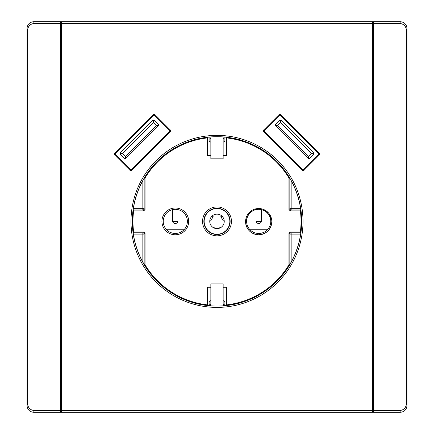<?xml version="1.0" encoding="UTF-8"?>
<svg xmlns="http://www.w3.org/2000/svg" width="434" height="434" viewBox="0 0 434 434"><rect width="100%" height="100%" fill="white"/><g stroke="black" fill="none" stroke-linecap="round" stroke-linejoin="round"><path stroke-width="0.65" d="M61.633 370.028L61.633 369.725M372.367 64.275L372.367 64.617M271.521 218.872L266.427 211.049L257.427 208.591L249.062 212.736L245.568 221.649C246.344 229.613 250.716 233.991 258.691 234.772C266.66 234.002 271.038 229.624 271.814 221.649A13.123 13.123 0 0 1 258.691 234.772A13.123 13.123 0 0 1 245.568 221.649A13.123 13.123 0 0 1 258.691 208.526A13.123 13.123 0 0 1 271.814 221.649L271.814 221.389M210.853 155.502L207.392 155.502L207.392 137.903L208.016 137.204A84.663 84.663 0 0 1 225.984 137.204L226.608 137.903A84.039 84.039 0 0 1 288.963 177.989L289.841 178.39L291.154 180.68A84.597 84.597 0 0 1 300.637 208.673L300.816 209.991L300.377 210.87A84.039 84.039 0 0 1 300.377 231.908L300.816 232.787L300.637 234.105A84.597 84.597 0 0 1 291.154 262.098L289.841 264.387L288.963 264.789A84.039 84.039 0 0 1 226.608 304.874L225.984 305.574A84.663 84.663 0 0 1 208.016 305.574L207.392 304.874L207.392 287.275L210.853 287.275M207.392 137.903A84.039 84.039 0 0 0 145.037 177.989L144.159 178.39L142.846 180.68A84.597 84.597 0 0 0 133.363 208.673L133.184 209.991L133.623 210.87A84.039 84.039 0 0 0 133.623 231.908L143.719 231.908L145.037 233.226L145.037 264.789A84.039 84.039 0 0 0 207.392 304.874M229.846 221.389A12.846 12.846 0 0 0 217 208.542A12.846 12.846 0 0 0 204.154 221.389A12.846 12.846 0 0 0 217 234.235A12.846 12.846 0 0 0 229.846 221.389M209.758 221.389A7.242 7.242 0 0 1 217 214.146A7.242 7.242 0 0 1 224.242 221.389A7.242 7.242 0 0 1 217 228.631A7.242 7.242 0 0 1 209.758 221.389M163.238 221.389A12.071 12.071 0 0 1 175.309 209.318A12.071 12.071 0 0 1 187.374 221.389A12.071 12.071 0 0 1 175.309 233.459A12.071 12.071 0 0 1 163.238 221.389A12.071 12.071 0 0 0 175.309 233.459A12.071 12.071 0 0 0 187.374 221.389M246.626 221.389A12.071 12.071 0 0 0 258.691 233.459A12.071 12.071 0 0 0 270.762 221.389A12.071 12.071 0 0 0 258.691 209.318A12.071 12.071 0 0 0 246.626 221.389A12.071 12.071 0 0 1 258.691 209.318A12.071 12.071 0 0 1 270.762 221.389M210.853 136.949L210.853 158.849L223.147 158.849L223.147 136.949M210.853 135.598L223.147 135.598M210.853 305.829L210.853 283.928L223.147 283.928L223.147 305.829M154.781 115.677A0.879 0.879 0 0 0 153.538 115.677L115.677 153.538A0.879 0.879 0 0 0 115.677 154.781L130.26 169.363A0.879 0.879 0 0 0 131.502 169.363L169.363 131.502A0.879 0.879 0 0 0 169.363 130.26L154.781 115.677L155.399 115.053L169.987 129.641A1.758 1.758 0 0 1 169.987 132.126L156.349 145.764L155.725 145.14M156.349 145.764L132.126 169.987A1.758 1.758 0 0 1 129.641 169.987L115.053 155.399A1.758 1.758 0 0 1 115.053 152.914L152.914 115.053A1.758 1.758 0 0 1 155.399 115.053M292.624 160.737L301.874 169.987A1.758 1.758 0 0 0 304.359 169.987L318.947 155.399A1.758 1.758 0 0 0 318.947 152.914L281.086 115.053A1.758 1.758 0 0 0 278.601 115.053L264.013 129.641A1.758 1.758 0 0 0 264.013 132.126L292.624 160.737L293.248 160.113L264.637 131.502A0.879 0.879 0 0 1 264.637 130.26L279.219 115.677A0.879 0.879 0 0 1 280.462 115.677L318.323 153.538A0.879 0.879 0 0 1 318.323 154.781L303.74 169.363A0.879 0.879 0 0 1 302.498 169.363L293.248 160.113M172.672 209.611L172.672 221.199A2.631 2.257 0 0 0 175.309 223.45A2.631 2.257 0 0 0 177.94 221.199L177.94 209.611M256.06 209.611L256.06 221.199A2.631 2.257 0 0 0 258.691 223.45A2.631 2.257 0 0 0 261.328 221.199L261.328 209.611M264.789 131.659A0.879 0.879 0 0 1 264.789 130.417L279.377 115.829A0.879 0.879 0 0 1 280.619 115.829M169.211 131.659A0.879 0.879 0 0 0 169.211 130.417L154.623 115.829A0.879 0.879 0 0 0 153.381 115.829M208.993 305.672L210.853 305.498M210.853 304.077L208.993 305.118L208.993 305.498M208.993 305.118L208.993 301.614L210.853 300.567M223.147 305.498L225.007 305.498L225.007 301.603M223.147 155.502L226.608 155.502L226.608 137.903M223.147 138.701L225.007 137.659L225.007 141.164L223.147 142.211M210.853 142.211L208.993 141.164L208.993 137.659L210.853 138.701M225.007 137.659L225.007 137.106M208.993 137.106L208.993 137.659M61.389 21.7L61.389 412.3L372.611 412.3L372.611 21.7L61.389 21.7L61.986 23.496L61.986 410.504L372.014 410.504L372.014 23.496L61.986 23.496M207.392 288.301A11.409 11.409 0 0 1 208.136 287.275M225.864 287.275A11.409 11.409 0 0 1 226.608 288.301M226.608 304.874L226.608 287.275L223.147 287.275M267.404 229.743L249.984 229.743M184.016 229.743L166.596 229.743M115.829 153.381A0.879 0.879 0 0 0 115.829 154.623L130.417 169.211A0.879 0.879 0 0 0 131.659 169.211M318.171 153.381A0.879 0.879 0 0 1 318.171 154.623L303.583 169.211A0.879 0.879 0 0 1 302.341 169.211M61.633 311.059L61.633 312.567M61.633 341.108L61.476 348.665M61.476 267.398L61.476 222.485M61.476 85.335L61.476 96.223L61.986 96.31M61.986 121.081L61.633 121.037L61.476 118.336L61.199 122.057L61.199 37.058L60.543 37.058M61.585 53.648A4.389 4.389 90 0 0 61.476 54.613L61.476 72.169M60.543 270.637L61.199 270.637L61.199 167.112L61.606 170.92L61.476 211.515M61.476 361.831L61.476 379.387A4.389 4.389 90 0 0 61.585 380.352M60.543 123.592L61.476 121.412M61.476 167.757L60.543 165.576M60.543 396.942L61.199 396.942L61.199 412.3L33.63 412.3C29.653 411.882 27.461 409.685 27.044 405.714L27.044 28.281L27.64 30.082C28.058 26.105 30.255 23.913 34.221 23.496L60.543 23.496L60.543 21.7L33.624 21.7L61.199 21.7L61.199 37.058M60.543 308.151L61.199 308.151L60.543 308.189M61.199 396.942L61.199 308.189M60.543 49.324L61.199 49.324M34.221 23.496L33.624 21.7C29.653 22.118 27.461 24.315 27.044 28.286M61.633 142.206L60.543 142.298M61.633 137.562L60.543 137.562M61.633 146.969L60.543 146.871M61.199 48.727L60.543 48.727M60.543 37.205L61.199 37.205M61.199 270.637L60.543 270.68M61.633 300.984L60.543 303.54M60.543 303.762L61.633 301.207M60.543 385.273L61.199 385.273M61.199 396.795L60.543 396.795M61.199 384.676L60.543 384.676M61.199 311.943L61.633 310.923M60.543 296.438L61.633 296.438M60.543 300.67L61.633 300.67M61.633 278.075L60.543 278.075M61.633 278.161L60.543 278.161M60.543 275.292L61.633 277.847M60.543 275.069L61.633 277.624M61.199 266.888L61.633 267.903M60.543 23.496L60.543 412.3M60.543 300.757L61.633 300.757M61.199 182.985L61.606 182.985M61.606 172.016L61.199 172.016M61.199 251.015L61.606 251.015M61.606 261.984L61.199 261.984M27.64 30.082L27.64 403.918C28.058 407.895 30.255 410.087 34.221 410.504L60.543 410.504M372.367 133.016L373.457 130.46M373.457 133.243L372.367 133.243M372.367 155.925L373.457 155.925M373.457 158.708L372.367 156.153M373.457 130.238L372.367 132.793M372.367 155.839L373.457 155.839M373.457 158.931L372.367 156.376M373.457 133.33L372.367 133.33M373.457 37.058L372.801 37.058L372.801 21.7L400.376 21.7C404.347 22.118 406.539 24.315 406.956 28.286L406.956 405.719L406.36 403.918L406.36 30.082C405.942 26.105 403.745 23.913 399.779 23.496L373.457 23.496L373.457 410.504L399.779 410.504C403.745 410.087 405.942 407.895 406.36 403.918M373.457 410.504L373.457 412.3L400.376 412.3C404.347 411.882 406.539 409.685 406.956 405.714M399.779 410.504L400.376 412.3L372.801 412.3L372.801 396.795L373.457 396.795M372.801 396.942L373.457 396.942M372.801 37.058L373.457 37.205M373.457 163.363L372.801 163.363L372.801 266.888L373.457 268.424M373.457 310.408L372.801 311.943L372.801 385.273L373.457 385.273M373.457 21.7L373.457 23.496M373.457 137.562L372.367 137.562M373.457 125.849L372.801 125.849L373.457 125.811M372.801 122.057L372.367 123.077M372.801 163.363L373.457 163.32M372.801 167.112L372.367 166.097M372.801 182.985L372.394 182.985M372.394 172.016L372.801 172.016M372.801 251.015L372.394 251.015M372.394 261.984L372.801 261.984M372.367 287.031L373.457 287.129M372.367 296.438L373.457 296.438M372.367 291.794L373.457 291.702M372.801 385.273L372.801 396.795M373.457 384.676L372.801 384.676M372.801 125.811L372.801 49.324L373.457 49.324M373.457 48.727L372.801 48.727L372.801 49.324M372.801 37.205L372.801 48.727M372.367 357.687A13.823 13.823 0 0 0 372.367 352.804M372.367 76.313A13.823 13.823 0 0 1 372.367 81.196M277.651 145.764L278.275 145.14M223.147 307.18L210.853 307.18M141.376 160.737L140.752 160.113M133.623 210.87L143.719 210.87L145.037 209.551L145.037 177.989M209.926 219.837L210.962 220.434L213.154 216.637L212.123 216.04M219.192 228.289L219.192 227.096L214.808 227.096L214.808 228.289M133.623 231.908L133.184 232.787L133.363 234.105A84.597 84.597 0 0 0 142.846 262.098L144.159 264.387L145.037 264.789M288.963 264.789L288.963 233.226L290.281 231.908L300.377 231.908M300.377 210.87L290.281 210.87L288.963 209.551L288.963 177.989M224.074 219.837L223.038 220.434L220.846 216.637L221.877 216.04M209.101 305.118L209.101 301.614M223.147 300.567L224.953 301.603M224.899 301.603L224.899 305.118L223.147 304.077M224.899 137.659L224.899 141.164M209.101 141.164L209.101 137.659M372.524 72.169L372.524 54.613A4.389 4.389 -90 0 0 372.415 53.648M372.801 72.169L372.497 72.169L372.497 64.048M372.524 266.243L372.801 266.888L372.394 263.08L372.524 222.485M372.801 211.515L372.383 211.515L372.383 222.485L372.801 222.485M372.524 211.515L372.524 166.602M372.415 380.352A4.389 4.389 -90 0 0 372.524 379.387L372.524 361.831M372.801 361.831L372.497 361.831L372.367 370.028M372.415 122.817L372.367 121.433M372.367 93.332L372.524 85.335M372.367 92.892L372.497 85.335L372.801 85.335M372.524 348.665L372.524 337.777L372.014 337.69M372.377 337.69L372.497 348.665L372.801 348.665M372.524 312.589L372.801 311.943L372.367 312.963L372.524 315.664L372.014 315.746M61.986 410.504L61.389 412.3M372.611 21.7L372.014 23.496M372.014 410.504L372.611 412.3M372.014 312.919L372.367 312.963L372.367 315.746M373.457 274.228L372.584 274.228L372.367 269.254M373.457 282.393L372.367 282.393M373.457 270.322L372.584 267.903L372.584 269.764M372.367 369.725L372.405 378.464M372.497 340.538L372.367 341.108M372.367 369.383L372.497 369.952M373.457 151.607L372.367 151.607M372.367 146.887L373.457 146.985M372.377 96.31L372.014 96.31M372.014 118.254L372.367 118.254M373.457 142.184L372.367 142.281M61.633 64.275L61.633 63.972M61.623 96.31L61.633 92.892M61.633 64.617L61.595 55.536M61.503 93.462L61.503 85.335L61.199 85.335M61.503 64.048L61.503 72.169L61.199 72.169M60.543 291.816L61.633 291.719M61.986 315.746L61.633 315.746M61.595 378.464L61.633 369.383M61.503 369.952L61.503 361.831L61.199 361.831M61.199 348.665L61.503 348.665L61.503 340.538M61.623 337.69L61.986 337.69M60.543 282.393L61.633 282.393M61.633 287.113L60.543 287.015M60.543 159.772L61.416 159.772L61.633 164.746M60.543 151.607L61.633 151.607M61.416 164.236L61.416 166.097L60.543 163.678M61.633 118.254L61.986 118.254M61.199 211.515L61.617 211.515L61.617 222.485L61.199 222.485M400.37 21.7L399.779 23.496M406.956 28.281L406.36 30.082M372.584 412.3L61.416 412.3M61.416 21.7L372.584 21.7M61.633 76.313A13.823 13.823 0 0 0 61.633 81.196M61.633 357.687A13.823 13.823 0 0 1 61.633 352.804M281.4 120.457A1.975 1.975 0 0 0 280.7 120.234M280.196 120.234A1.975 1.975 0 0 0 279.545 120.446M281.861 120.798L313.202 152.139L281.861 120.798L280.462 120.218L280.462 122.502L277.451 125.513L275.33 125.567L274.814 125.046L279.067 120.798L280.462 120.218M280.462 122.502L311.498 153.538L308.487 156.549L277.451 125.513M311.498 153.538L313.782 153.538L313.202 152.139M313.782 153.538L313.202 154.933L308.954 159.186L308.433 158.67L308.487 156.549M308.433 158.67L275.33 125.567M120.234 153.3A1.975 1.975 0 0 0 120.218 153.538L120.798 152.139L152.139 120.798L153.538 120.218L153.538 122.502L156.549 125.513L158.67 125.567L159.186 125.046L154.933 120.798L153.538 120.218M154.455 120.446A1.975 1.975 0 0 0 153.804 120.234M153.3 120.234A1.975 1.975 0 0 0 152.6 120.457M153.538 122.502L122.502 153.538L125.513 156.549L156.549 125.513M120.798 152.139L152.139 120.798M122.502 153.538L120.218 153.538L120.798 154.933L125.046 159.186L125.567 158.67L125.513 156.549M125.567 158.67L158.67 125.567M303.013 221.389A86.013 86.013 0 0 0 217 135.375A86.013 86.013 0 0 0 130.987 221.389A86.013 86.013 0 0 0 217 307.402A86.013 86.013 0 0 0 303.013 221.389M301.695 221.389A84.695 84.695 0 0 0 217 136.694A84.695 84.695 0 0 0 132.305 221.389A84.695 84.695 0 0 0 217 306.084A84.695 84.695 0 0 0 301.695 221.389M217 206.937A14.452 14.452 0 0 1 231.452 221.389A14.452 14.452 0 0 1 217 235.841A14.452 14.452 0 0 1 202.548 221.389A14.452 14.452 0 0 1 217 206.937M217 208.255A13.134 13.134 0 0 1 230.134 221.389A13.134 13.134 0 0 1 217 234.523A13.134 13.134 0 0 1 203.866 221.389A13.134 13.134 0 0 1 217 208.255M161.92 221.389A13.383 13.383 0 0 1 175.309 208.005A13.383 13.383 0 0 1 188.692 221.389A13.383 13.383 0 0 1 175.309 234.772A13.383 13.383 0 0 1 161.92 221.389M132.126 169.987L131.502 169.363M304.359 169.987L303.74 169.363M172.672 221.199A4.389 2.268 180 0 0 175.309 221.649A4.389 2.268 180 0 0 177.94 221.199M256.06 221.199A4.389 2.268 180 0 0 258.691 221.649A4.389 2.268 180 0 0 261.328 221.199M27.044 405.714L27.64 403.918M34.221 410.504L33.624 412.3M264.013 132.126L264.637 131.502M264.637 130.26L264.013 129.641M279.219 115.677L278.601 115.053M280.462 115.677L281.086 115.053M318.323 153.538L318.947 152.914M318.323 154.781L318.947 155.399M301.874 169.987L302.498 169.363M129.641 169.987L130.26 169.363M115.677 154.781L115.053 155.399M115.677 153.538L115.053 152.914M153.538 115.677L152.914 115.053M169.363 130.26L169.987 129.641M169.987 132.126L169.363 131.502M133.363 208.673L144.159 208.673A1.318 1.318 135 0 1 142.846 209.991L142.846 180.68M133.184 232.787L142.846 232.787A1.318 1.318 45 0 1 144.159 234.105L142.846 234.105L142.846 232.787L143.719 231.908M145.037 233.226L144.159 234.105L144.159 264.387M143.719 210.87L142.846 209.991L133.184 209.991M144.159 178.39L144.159 208.673L145.037 209.551M142.846 262.098L142.846 234.105L133.363 234.105M300.637 208.673L289.841 208.673A1.318 1.318 45 0 0 291.154 209.991L291.154 180.68M300.816 232.787L291.154 232.787A1.318 1.318 135 0 0 289.841 234.105L291.154 234.105L291.154 232.787L290.281 231.908M288.963 233.226L289.841 234.105L289.841 264.387M290.281 210.87L291.154 209.991L300.816 209.991M289.841 178.39L289.841 208.673L288.963 209.551M291.154 262.098L291.154 234.105L300.637 234.105M372.405 55.536L372.367 63.972M372.367 122.67L372.524 122.296M372.367 309.664L373.457 307.109M373.457 297.8L372.367 297.8M372.367 281.124L373.457 281.124M372.367 150.245L373.457 150.245M373.457 148.26L372.367 148.168M372.367 140.914L373.457 140.817M373.457 138.837L372.367 138.837M60.543 295.163L61.633 295.163M61.633 293.086L60.543 293.183M60.543 285.74L61.633 285.832M61.633 283.755L60.543 283.755M61.633 152.876L60.543 152.876M60.543 136.2L61.633 136.2M61.633 124.336L60.543 126.891"/></g></svg>
